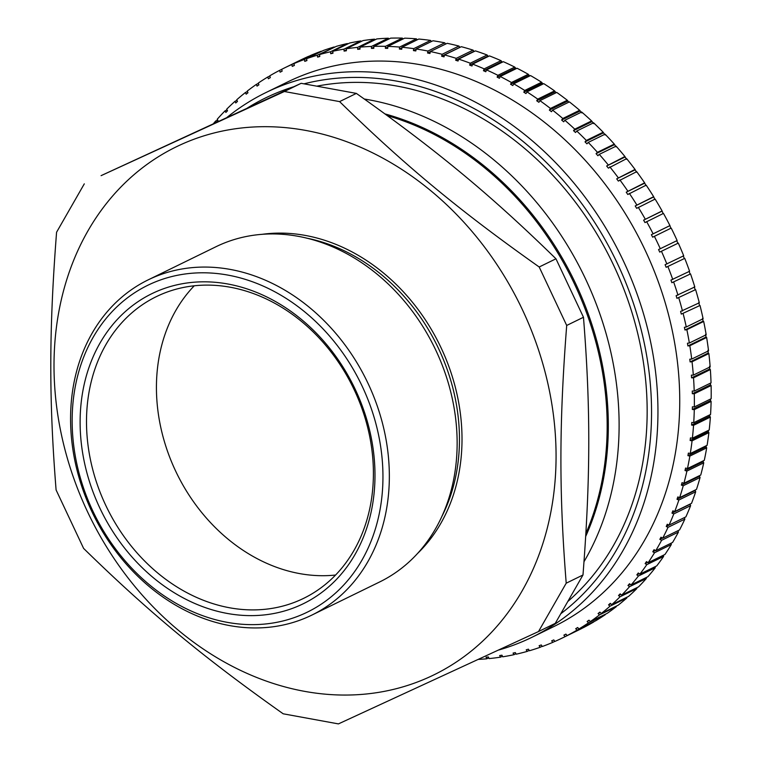 <?xml version="1.0" encoding="UTF-8"?>
<svg xmlns="http://www.w3.org/2000/svg" width="762" height="762" viewBox="0 0 762 762"><rect width="100%" height="100%" fill="white"/><g stroke="black" fill="none" stroke-linecap="round" stroke-linejoin="round"><path stroke-width="1.14" d="M335.604 575.024A167.869 136.998 64 0 1 175.489 470.745A167.869 136.998 64 0 1 194.243 285.807M304.105 83.81A298.437 243.554 64 0 1 600.189 231.296A298.437 243.554 64 0 1 599.627 575.12A298.437 243.554 64 0 1 561.023 613.562M247.412 107.994A298.437 243.554 64 0 1 293.513 86.811M568.214 601.142A293.313 239.373 -116 0 0 611.762 261.385A293.313 239.373 -116 0 0 317.259 86.087M488.747 657.835L486.766 658.806L486.032 657.177L488.356 656.958L489.09 658.587A317.097 258.775 64 0 0 500.472 657.168L499.653 655.549L501.948 655.196L502.758 656.806A317.097 258.775 64 0 0 513.959 654.691L513.064 653.091L515.322 652.596L516.207 654.196A317.097 258.775 64 0 0 527.199 651.396L526.237 649.815L528.437 649.176L529.409 650.758A317.097 258.775 64 0 0 540.163 647.281L539.115 645.719L541.268 644.947L542.315 646.5A317.097 258.775 64 0 0 552.802 642.356L551.678 640.832L553.774 639.918L554.898 641.442A317.097 258.775 64 0 0 562.613 637.861L579.444 629.641A317.097 258.775 64 0 0 581.911 628.412L565.08 636.632L563.89 635.146L565.956 634.136M502.453 656.196L500.472 657.168M515.941 653.72L513.959 654.691M529.199 650.415L527.199 651.396M542.173 646.29L540.163 647.281M554.831 641.356L552.802 642.356M563.89 635.146L565.928 634.108L567.119 635.594L583.94 627.374A317.097 258.775 64 0 0 593.808 621.916L576.977 630.145L575.72 628.688L577.806 627.669M575.72 628.688L577.682 627.517L578.939 628.974L595.77 620.744A317.097 258.775 64 0 0 605.285 614.658L588.454 622.887L587.121 621.478L589.255 620.439M587.121 621.478L589.016 620.182L590.34 621.592L607.171 613.362A317.097 258.775 64 0 0 616.306 606.666L599.475 614.896L598.084 613.534L600.256 612.467M616.287 606.142L616.306 606.666M598.084 613.534L599.894 612.115L601.285 613.477L618.115 605.247A317.097 258.775 64 0 0 626.84 597.96L610.01 606.181L608.562 604.876L610.781 603.78M626.793 597.284L626.84 597.96M608.562 604.876L610.286 603.333L611.743 604.647L628.564 596.417A317.097 258.775 64 0 0 636.87 588.55L620.039 596.779L618.525 595.522L620.811 594.408M636.784 587.74L636.87 588.55M618.525 595.522L620.163 593.874L621.678 595.122L638.508 586.902A317.097 258.775 64 0 0 646.357 578.472L629.526 586.702L627.964 585.511L630.307 584.359M646.233 577.529L646.357 578.472M627.964 585.511L629.507 583.749L631.069 584.94L647.9 576.72A317.097 258.775 64 0 0 655.282 567.766L638.451 575.986L636.832 574.853L639.251 573.672M655.101 566.69L655.282 567.766M636.832 574.853L638.28 572.986L639.899 574.119L656.73 565.899A317.097 258.775 64 0 0 663.616 556.431L646.786 564.661L645.119 563.594L647.624 562.375M663.369 555.241L663.616 556.431M645.119 563.594L646.462 561.632L648.129 562.699L664.959 554.469A317.097 258.775 64 0 0 671.332 544.525L654.51 552.755L652.796 551.764L655.396 550.488M671.027 543.23L671.332 544.525M652.796 551.764L654.034 549.697L655.749 550.697L672.579 542.468A317.097 258.775 64 0 0 678.428 532.076L661.597 540.306L659.844 539.382L662.549 538.058M678.037 530.666L678.428 532.076M659.844 539.382L660.968 537.229L662.721 538.153L679.552 529.923A317.097 258.775 64 0 0 684.857 519.112L668.026 527.333L666.236 526.485L684.39 517.617L684.857 519.112M666.236 526.485L667.255 524.256L669.046 525.104L685.876 516.874A317.097 258.775 64 0 0 690.62 505.663L673.798 513.893L671.97 513.121L690.115 504.253L690.62 505.663M671.97 513.121L672.875 510.816L674.694 511.578L691.525 503.358A317.097 258.775 64 0 0 695.696 491.776L678.875 500.005L677.018 499.32L695.163 490.452L695.696 491.776M677.018 499.32L677.809 496.938L679.656 497.624L696.487 489.394A317.097 258.775 64 0 0 700.078 477.488L683.247 485.718L681.371 485.118L699.516 476.24L700.078 477.488M695.325 489.966L695.163 490.452M681.371 485.118L682.038 482.67L683.914 483.27L700.745 475.04A317.097 258.775 64 0 0 703.745 462.839L686.914 471.059L685.009 470.545L703.164 461.677L703.745 462.839M699.707 475.555L699.516 476.24M685.009 470.545L685.562 468.049L687.457 468.563L704.288 460.334A317.097 258.775 64 0 0 706.688 447.856L689.858 456.086L687.943 455.657L706.088 446.789L706.688 447.856M703.355 460.791L703.164 461.677M687.943 455.657L688.362 453.104L690.286 453.533L707.107 445.303A317.097 258.775 64 0 0 708.898 432.597L692.067 440.827L690.143 440.493L708.289 431.616L708.898 432.597M706.269 445.722L706.088 446.789M690.143 440.493L690.439 437.893L692.372 438.226L709.203 430.006A317.097 258.775 64 0 0 710.375 417.1L693.544 425.329L691.61 425.082L709.755 416.214L710.375 417.1M708.431 430.378L708.289 431.616M691.61 425.082L691.782 422.443L693.725 422.691L710.555 414.471A317.097 258.775 64 0 0 711.108 401.403L694.287 409.623L692.344 409.47L710.489 400.602L711.108 401.403M709.851 414.814L709.755 416.214M692.344 409.47L692.391 406.813L694.334 406.965L711.165 398.736A317.097 258.775 64 0 0 711.108 385.543L694.277 393.773L692.334 393.716L710.479 384.848L711.108 385.543M710.517 399.05L710.489 400.602M692.334 393.716L692.258 391.03L694.201 391.087L711.032 382.867A317.097 258.775 64 0 0 710.355 369.58L693.525 377.809L691.591 377.838L709.736 368.97L710.355 369.58M710.432 383.153L710.479 384.848M691.591 377.838L691.391 375.142L693.325 375.114L710.155 366.884A317.097 258.775 64 0 0 708.87 353.549L692.039 361.779L690.105 361.902L708.26 353.035L708.87 353.549M709.536 366.274L709.736 368.97M690.105 361.902L689.781 359.197L691.715 359.073L708.546 350.844A317.097 258.775 64 0 0 706.641 337.49L689.81 345.719L687.896 345.938L706.041 337.071L706.641 337.49M707.936 350.329L708.26 353.035M687.896 345.938L687.448 343.233L689.362 343.014L706.193 334.785A317.097 258.775 64 0 0 703.678 321.45L686.857 329.679L684.952 329.994L703.107 321.126L703.678 321.45M705.593 334.366L706.041 337.071M684.952 329.994L684.39 327.298L686.286 326.984L703.116 318.754A317.097 258.775 64 0 0 700.002 305.476L681.295 314.115L700.002 305.476M702.535 318.43L703.107 321.126M681.295 314.115L680.609 311.429L699.316 302.8A317.097 258.775 64 0 0 695.611 289.617L676.932 298.342L695.611 289.617M698.754 302.562L699.449 305.248M676.932 298.342L676.123 295.685L694.801 286.95A317.097 258.775 64 0 0 690.524 273.901L671.874 282.721L690.524 273.901M694.277 286.817L695.077 289.474M671.874 282.721L670.951 280.092L689.591 271.272A317.097 258.775 64 0 0 684.743 258.375L666.131 267.291L684.743 258.375M689.096 271.224L690.02 273.853M666.131 267.291L665.093 264.7L683.704 255.784A317.097 258.775 64 0 0 678.294 243.097L659.721 252.098L678.294 243.097M683.238 255.832L684.276 258.423M659.721 252.098L658.568 249.545L677.142 240.544A317.097 258.775 64 0 0 671.198 228.086L652.663 237.182L651.405 234.677L669.941 225.59L670.808 228.305M676.713 240.678L677.866 243.23M651.405 234.677L669.55 225.809M669.941 225.59A317.097 258.775 64 0 0 663.464 213.408L644.976 222.58L643.614 220.142L662.102 210.96L663.121 213.712M643.614 220.142L661.759 211.265M662.102 210.96A317.097 258.775 64 0 0 655.12 199.082L636.68 208.34L635.213 205.959L653.653 196.701L654.825 199.463M635.213 205.959L653.367 197.091M653.653 196.701A317.097 258.775 64 0 0 646.186 185.147L627.802 194.491L626.24 192.186L644.623 182.842L645.947 185.623M626.24 192.186L644.385 183.318M644.623 182.842A317.097 258.775 64 0 0 636.689 171.66L618.353 181.08L616.706 178.851L635.032 169.431L636.508 172.212M616.706 178.851L634.851 169.983M635.032 169.431A317.097 258.775 64 0 0 626.65 158.648L608.381 168.145L606.638 166.002L624.907 156.505L626.526 159.277M606.638 166.002L624.783 157.134M624.907 156.505A317.097 258.775 64 0 0 616.096 146.142L599.275 154.372L597.894 155.715L596.065 153.657L597.446 152.314L614.277 144.085L616.039 146.847M596.065 153.657L614.21 144.79M614.277 144.085A317.097 258.775 64 0 0 605.066 134.179L588.245 142.408L586.931 143.828L585.026 141.865L586.34 140.446L603.161 132.226L605.076 134.95M585.026 141.865L603.171 132.998M603.161 132.226A317.097 258.775 64 0 0 593.588 122.796L576.758 131.026L575.51 132.502L573.538 130.645L574.777 129.169L591.607 120.939L593.655 123.635M573.538 130.645L591.683 121.777M591.607 120.939A317.097 258.775 64 0 0 581.682 112.024L564.852 120.253L563.68 121.796L561.632 120.044L562.813 118.501L579.644 110.271L581.825 112.928M561.632 120.044L579.777 111.176M579.644 110.271A317.097 258.775 64 0 0 569.395 101.889L552.564 110.119L551.459 111.719L549.354 110.071L550.459 108.471L567.29 100.251L568.776 102.194M549.354 110.071L567.5 101.203M567.29 100.251A317.097 258.775 64 0 0 556.746 92.421L539.925 100.641L538.886 102.299L536.724 100.775L537.753 99.117L554.584 90.888L556.069 92.745M536.724 100.775L554.879 91.907M554.584 90.888A317.097 258.775 64 0 0 543.782 83.639L526.952 91.869L525.999 93.574L523.789 92.164L524.742 90.459L541.572 82.229L543.049 84.001M523.789 92.164L541.934 83.296M541.572 82.229A317.097 258.775 64 0 0 530.533 75.571L513.712 83.801L512.836 85.554L510.578 84.268L511.454 82.515L528.276 74.285L529.723 75.971M510.578 84.268L528.723 75.4M528.276 74.285A317.097 258.775 64 0 0 517.046 68.247L500.215 76.476L499.415 78.276L497.119 77.114L497.919 75.314L514.75 67.085L516.15 68.685M497.119 77.114L515.264 68.247M514.75 67.085A317.097 258.775 64 0 0 503.339 61.684L486.508 69.904L485.794 71.742L483.46 70.714L484.175 68.875L501.005 60.655L502.339 62.17M483.46 70.714L501.615 61.846M501.005 60.655A317.097 258.775 64 0 0 489.452 55.893L472.63 64.113L471.992 65.989L469.64 65.084L470.278 63.217L487.099 54.988L488.347 56.426M469.64 65.084L487.785 56.217M487.099 54.988A317.097 258.775 64 0 0 475.44 50.892L458.61 59.112L458.057 61.017L455.686 60.255L456.238 58.35L473.069 50.13L474.202 51.502M455.686 60.255L473.84 51.378M473.069 50.13A317.097 258.775 64 0 0 461.334 46.692L444.503 54.921L444.036 56.845L441.646 56.217L442.112 54.293L458.943 46.063L459.924 47.377M441.646 56.217L459.8 47.349M458.943 46.063A317.097 258.775 64 0 0 447.161 43.32L430.33 51.54L429.949 53.483L427.558 52.997L427.939 51.054L444.77 42.824L445.656 44.053M427.558 52.997L430.311 51.654M444.77 42.824A317.097 258.775 64 0 0 432.978 40.767L416.147 48.987L415.842 50.949L413.452 50.597L413.756 48.644L430.587 40.415L431.435 41.519M413.452 50.597L416.1 49.311M430.587 40.415A317.097 258.775 64 0 0 418.805 39.043L401.974 47.273L401.755 49.244L399.374 49.035L399.593 47.063L416.423 38.843L417.233 39.814M399.374 49.035L401.917 47.787M416.423 38.843A317.097 258.775 64 0 0 404.698 38.167L387.868 46.387L387.734 48.368L385.362 48.301L385.496 46.33L402.326 38.1L403.088 38.957M385.362 48.301L387.82 47.101M402.326 38.1A317.097 258.775 64 0 0 390.687 38.129L373.856 46.349L373.799 48.32L371.456 48.397L371.504 46.425L388.334 38.205L389.03 38.929M371.456 48.397L373.828 47.234M388.334 38.205A317.097 258.775 64 0 0 376.809 38.929L359.978 47.149L360.007 49.12L357.683 49.34L357.654 47.368L374.485 39.148L375.114 39.757M357.683 49.34L359.997 48.206M374.485 39.148A317.097 258.775 64 0 0 363.103 40.567L346.272 48.787L346.386 50.749L344.091 51.102L343.986 49.149L360.817 40.919L361.359 41.415M344.091 51.102L346.339 50.006M360.817 40.919A317.097 258.775 64 0 0 349.615 43.034L332.784 51.264L332.975 53.207L330.718 53.702L330.537 51.759L347.367 43.539L347.805 43.92M330.718 53.702L332.918 52.626M347.367 43.539A317.097 258.775 64 0 0 336.375 46.339L319.545 54.559L319.802 56.483L317.602 57.121L317.335 55.197L334.508 47.244M317.602 57.121L319.745 56.074M334.166 46.968A317.097 258.775 64 0 0 323.412 50.454L306.581 58.674L306.924 60.579L304.771 61.351L304.429 59.455L321.488 51.397M304.771 61.351L306.876 60.322M321.259 51.225A317.097 258.775 64 0 0 310.772 55.378L293.942 63.598L294.361 65.475L292.265 66.38L291.846 64.513L308.772 56.35M292.265 66.38L294.332 65.37M281.664 69.323L282.15 71.152L280.111 72.19L279.625 70.361L281.673 69.361A317.097 258.775 64 0 1 284.131 68.094A317.097 258.775 64 0 1 291.846 64.513M279.625 70.361A317.097 258.775 64 0 0 269.767 75.809L270.32 77.61L268.357 78.781L267.805 76.981L269.824 76M267.805 76.981A317.097 258.775 64 0 0 258.289 83.068L258.918 84.82L257.023 86.116L256.403 84.363L258.404 83.382M256.403 84.363A317.097 258.775 64 0 0 247.269 91.059L247.955 92.764L246.145 94.183L245.459 92.478L247.45 91.507M245.459 92.478A317.097 258.775 64 0 0 236.734 99.774L237.477 101.432L235.753 102.965L235.001 101.308L236.992 100.336M235.001 101.308A317.097 258.775 64 0 0 226.705 109.176L227.514 110.776L225.876 112.433L225.066 110.833L227.047 109.861M225.066 110.833A317.097 258.775 64 0 0 217.218 119.253L218.075 120.796L216.532 122.558M216.389 122.282L215.675 121.015L217.656 120.044M227.066 117.358A303.105 247.364 64 0 1 265.843 92.602L287.626 81.953A303.105 247.364 64 0 1 613.696 195.977A303.105 247.364 64 0 1 627.012 566.547A303.105 247.364 64 0 1 553.822 626.583L532.038 637.242A303.105 247.364 64 0 1 498.634 650.043M646.786 564.661A317.097 258.775 64 0 1 639.899 574.119M654.51 552.755A317.097 258.775 64 0 1 648.129 562.699M661.597 540.306A317.097 258.775 64 0 1 655.749 550.697M668.026 527.333A317.097 258.775 64 0 1 662.721 538.153M673.798 513.893A317.097 258.775 64 0 1 669.046 525.104M678.875 500.005A317.097 258.775 64 0 1 674.694 511.578M683.247 485.718A317.097 258.775 64 0 1 679.656 497.624M686.914 471.059A317.097 258.775 64 0 1 683.914 483.27M689.858 456.086A317.097 258.775 64 0 1 687.457 468.563M692.067 440.827A317.097 258.775 64 0 1 690.286 453.533M693.544 425.329A317.097 258.775 64 0 1 692.372 438.226M694.287 409.623A317.097 258.775 64 0 1 693.725 422.691M694.277 393.773A317.097 258.775 64 0 1 694.334 406.965M693.525 377.809A317.097 258.775 64 0 1 694.201 391.087M692.039 361.779A317.097 258.775 64 0 1 693.325 375.114M689.81 345.719A317.097 258.775 64 0 1 691.715 359.073M686.857 329.679A317.097 258.775 64 0 1 689.362 343.014M683.171 313.706A317.097 258.775 64 0 1 686.286 326.984M678.78 297.837A317.097 258.775 64 0 1 682.485 311.02M673.694 282.121A317.097 258.775 64 0 1 677.97 295.18M667.912 266.605A317.097 258.775 64 0 1 672.77 279.492M661.464 251.317A317.097 258.775 64 0 1 666.874 264.014M654.368 236.315A317.097 258.775 64 0 1 660.321 248.774M646.633 221.628A317.097 258.775 64 0 1 653.11 233.82M638.289 207.302A317.097 258.775 64 0 1 645.271 219.189M629.355 193.377A317.097 258.775 64 0 1 636.822 204.93M619.858 179.889A317.097 258.775 64 0 1 627.793 191.071M609.819 166.868A317.097 258.775 64 0 1 618.201 177.66M599.275 154.372A317.097 258.775 64 0 1 608.076 164.725M588.245 142.408A317.097 258.775 64 0 1 597.446 152.314M576.758 131.026A317.097 258.775 64 0 1 586.34 140.446M564.852 120.253A317.097 258.775 64 0 1 574.777 129.169M552.564 110.119A317.097 258.775 64 0 1 562.813 118.501M539.925 100.641A317.097 258.775 64 0 1 550.459 108.471M526.952 91.869A317.097 258.775 64 0 1 537.753 99.117M513.712 83.801A317.097 258.775 64 0 1 524.742 90.459M500.215 76.476A317.097 258.775 64 0 1 511.454 82.515M486.508 69.904A317.097 258.775 64 0 1 497.919 75.314M472.63 64.113A317.097 258.775 64 0 1 484.175 68.875M458.61 59.112A317.097 258.775 64 0 1 470.278 63.217M444.503 54.921A317.097 258.775 64 0 1 456.238 58.35M430.33 51.54A317.097 258.775 64 0 1 442.112 54.293M416.147 48.987A317.097 258.775 64 0 1 427.939 51.054M401.974 47.273A317.097 258.775 64 0 1 413.756 48.644M387.868 46.387A317.097 258.775 64 0 1 399.593 47.063M373.856 46.349A317.097 258.775 64 0 1 385.496 46.33M359.978 47.149A317.097 258.775 64 0 1 371.504 46.425M346.272 48.787A317.097 258.775 64 0 1 357.654 47.368M332.784 51.264A317.097 258.775 64 0 1 343.986 49.149M319.545 54.559A317.097 258.775 64 0 1 330.537 51.759M306.581 58.674A317.097 258.775 64 0 1 317.335 55.197M293.942 63.598A317.097 258.775 64 0 1 304.429 59.455M213.417 123.654A317.097 258.775 64 0 1 215.675 121.015M486.766 658.806A317.097 258.775 64 0 1 478.46 659.387M565.08 636.632A317.097 258.775 64 0 1 562.613 637.861M576.977 630.145A317.097 258.775 64 0 1 567.119 635.594M588.454 622.887A317.097 258.775 64 0 1 578.939 628.974M599.475 614.896A317.097 258.775 64 0 1 590.34 621.592M610.01 606.181A317.097 258.775 64 0 1 601.285 613.477M620.039 596.779A317.097 258.775 64 0 1 611.743 604.647M629.526 586.702A317.097 258.775 64 0 1 621.678 595.122M638.451 575.986A317.097 258.775 64 0 1 631.069 584.94M284.131 68.094L300.961 59.865A317.097 258.775 64 0 1 308.677 56.283M265.843 92.602A303.105 247.364 64 0 1 591.903 206.626A303.105 247.364 64 0 1 605.218 577.205A303.105 247.364 64 0 1 532.038 637.242M566.214 583.187C559.003 492.766 559.137 423.091 566.699 325.45L539.191 266.995C458.991 210.264 405.032 165.554 339.595 101.603L356.368 93.402C436.569 150.133 490.528 194.843 555.965 258.794L583.473 317.259C590.683 407.67 590.55 477.345 582.987 574.986L555.269 623.354L538.505 631.555L566.214 583.187L582.987 574.986M539.191 266.995L555.965 258.794M339.595 101.603L284.378 91.507L301.152 83.315L356.368 93.402M284.378 91.507L101.07 175.66L301.152 83.315M84.296 183.852L56.578 232.229C49.016 329.86 48.892 399.536 56.093 489.956L83.61 548.421C149.038 612.372 202.997 657.082 283.197 713.803L338.423 723.9L538.505 631.555M566.699 325.45L583.473 317.259M87.316 511.302A293.78 239.754 -116 0 0 522.189 590.779A293.78 239.754 -116 0 0 305.543 130.397A293.78 239.754 -116 0 0 87.316 511.302M311.868 615.086L379.657 581.958A186.528 152.219 -116 0 0 434.511 347.529A186.528 152.219 -116 0 0 215.846 246.793L148.047 279.93A186.528 152.219 -116 0 0 91.735 511.302A186.528 152.219 -116 0 0 311.868 615.086A186.528 152.219 -116 0 0 366.722 380.667A186.528 152.219 -116 0 0 148.047 279.93M92.774 510.892A181.861 148.419 -116 0 0 361.979 560.089A181.861 148.419 -116 0 0 227.867 275.092A181.861 148.419 -116 0 0 92.774 510.892M99.679 507.702A172.536 140.808 -116 0 0 355.082 554.384A172.536 140.808 -116 0 0 227.848 283.997A172.536 140.808 -116 0 0 99.679 507.702M105.556 504.93A167.869 136.998 -116 0 0 303.676 598.332A167.869 136.998 -116 0 0 353.044 387.353A167.869 136.998 -116 0 0 156.239 296.685A167.869 136.998 -116 0 0 105.556 504.93M584.016 561.67A293.313 239.373 -116 0 0 585.273 278.368A293.313 239.373 -116 0 0 364.341 99.031M417.671 553.355A183.728 149.943 -116 0 0 439.722 344.986A183.728 149.943 -116 0 0 261.766 234.372M442.141 515.903A181.861 148.419 -116 0 0 306.353 238.077M585.711 536.391A285.464 232.962 -116 0 0 385.029 113.929M585.883 533.524A284.921 232.515 -116 0 0 387.372 115.643"/></g></svg>
